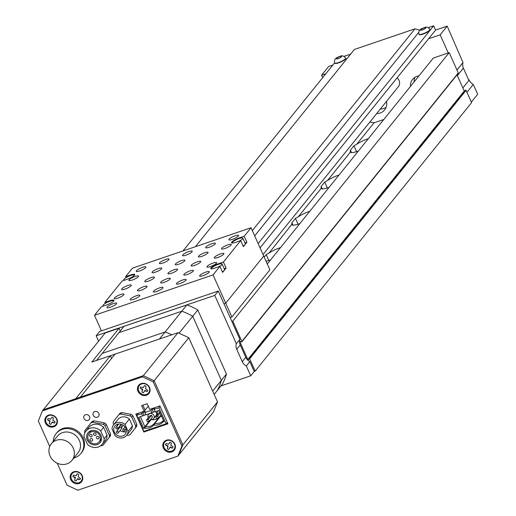 <?xml version="1.0" encoding="UTF-8"?>
<svg xmlns="http://www.w3.org/2000/svg" width="516" height="516" viewBox="0 0 516 516"><rect width="100%" height="100%" fill="white"/><g stroke="black" fill="none" stroke-linecap="round" stroke-linejoin="round"><path stroke-width="0.77" d="M266.037 261.212A11.649 2.535 -24.1 0 0 269.952 260.135A11.649 2.535 -24.1 0 0 270.61 259.903M369.856 122.021L374.01 122.834L356.73 144.274L353.937 145.789L350.428 150.143L350.345 152.194L327.486 180.555L324.693 182.071L321.184 186.424L321.1 188.475L298.242 216.836L295.449 218.352L291.94 222.706L291.856 224.757A11.649 2.535 -24.1 0 0 299.196 223.854A11.649 2.535 -24.1 0 0 299.854 223.628M291.708 224.473L268.997 253.111L266.204 254.633L264.205 257.11M320.952 188.192L321.1 188.475A11.649 2.535 -24.1 0 0 328.44 187.579A11.649 2.535 -24.1 0 0 329.098 187.347M350.196 151.91L350.345 152.194A11.649 2.535 -24.1 0 0 357.685 151.298A11.649 2.535 -24.1 0 0 358.349 151.065M374.01 122.834L383.781 119.506M368.276 138.746A11.649 2.535 -24.1 0 0 356.73 144.274M339.031 175.027A11.649 2.535 -24.1 0 0 327.486 180.555M309.787 211.308A11.649 2.535 -24.1 0 0 298.242 216.836M280.543 247.59A11.649 2.535 -24.1 0 0 268.997 253.111M231.852 321.423L232.78 321.107L449.191 52.632L433.337 58.037L267.294 264.018M232.78 321.107L241.875 341.431L458.285 72.956A0.426 0.381 38.9 0 1 457.873 73.472M449.191 52.632L458.285 72.956M458.247 73.349L241.83 341.824A0.426 0.381 -141.1 0 1 241.359 341.915L240.501 341.515A0.426 0.381 38.9 0 0 239.992 341.998L247.828 359.523L464.245 91.048A0.426 0.381 -141.1 0 0 464.497 91.293M457.008 74.878L464.245 91.048M247.828 359.523A0.426 0.381 38.9 0 0 248.583 359.575L248.899 358.775A0.426 0.381 -141.1 0 1 249.654 358.826L255.156 371.133L254.233 371.449L250.718 375.796L220.983 385.929M249.028 358.62L465.316 90.3A0.426 0.381 38.9 0 1 466.064 90.352L471.566 102.658L255.156 371.133M241.83 341.824A0.426 0.381 -141.1 0 0 241.875 341.431M376.635 113.61A11.771 10.572 -141.1 0 0 384.607 109.94A11.771 10.572 -141.1 0 0 386.503 101.375M380.35 109.005A11.771 10.572 -141.1 0 0 386.097 107.341M260.058 247.841L435.601 30.063L447.178 26.123L463.013 62.539L456.976 70.028M463.013 62.539A8.475 7.611 -141.1 0 0 463.394 68.164L468.76 80.154L469.186 80.083A8.475 7.611 -141.1 0 0 473.269 84.45L466.941 92.306M322.674 77.658L321.584 75.22L328.602 66.512L332.814 65.081M473.269 84.45L477.661 94.26L471.327 102.116M321.584 75.22L325.79 73.788M428.583 38.771L440.161 34.83L448.269 52.948M447.178 26.123L440.161 34.83M469.057 79.793L468.657 79.928M418.992 75.826A11.771 10.572 -141.1 0 0 412.6 79.387A11.771 10.572 -141.1 0 0 410.478 86.391M414.825 77.381A11.771 10.572 -141.1 0 0 414.193 81.786M263.05 254.53L398.371 86.656A6.727 6.037 -141.1 0 0 399.016 80.431A6.727 6.037 -141.1 0 0 397.075 77.858M258.148 243.578L433.692 25.8L435.601 30.063M428.338 27.625L433.692 25.8M254.691 235.857L418.74 32.347M252.337 230.588L414.974 28.825L419.895 30.212M195.403 246.7L354.389 49.465L414.974 28.825M344.037 56.341L350.667 54.083M183.006 250.924L334.632 62.823M334.787 63.075A6.037 1.309 -24.1 0 0 334.813 63.229A6.037 1.309 -24.1 0 0 338.657 62.836A6.037 1.309 -24.1 0 0 345.836 58.302A6.037 1.309 -24.1 0 0 345.733 58.173M98.588 341.179L96.169 335.781L99.685 331.427L218.262 291.037L239.875 339.354A8.475 7.611 -141.1 0 0 240.256 344.985L245.751 357.265A8.475 7.611 -141.1 0 0 249.841 361.632L254.233 371.449M96.169 335.781L214.753 295.391L236.367 343.708A8.475 7.611 -141.1 0 0 236.747 349.338L242.243 361.619A8.475 7.611 -141.1 0 0 246.332 365.986L250.718 375.796M239.875 339.354L236.367 343.708M218.262 291.037L214.753 295.391M249.841 361.632L246.332 365.986M419.089 34.353A6.037 1.309 -24.1 0 0 419.115 34.514A6.037 1.309 -24.1 0 0 422.959 34.114A6.037 1.309 -24.1 0 0 430.138 29.58A6.037 1.309 -24.1 0 0 430.034 29.457M230.136 317.592L231.877 316.998L269.894 269.829L251.066 227.737L132.483 268.133L125.614 276.66L130.709 274.925A6.353 1.38 -24.1 0 1 134.753 274.506A6.353 1.38 -24.1 0 1 134.515 275.209A6.353 1.38 -24.1 0 1 127.2 279.279L122.105 281.014L104.851 302.421L109.947 300.68A6.353 1.38 -24.1 0 1 113.991 300.267A6.353 1.38 -24.1 0 1 113.746 300.963A6.353 1.38 -24.1 0 1 106.438 305.033L101.342 306.775L94.467 315.295L101.42 330.84M231.877 316.998L225.711 303.215L263.728 256.052L225.711 303.215L213.044 274.905L94.467 315.295M223.976 303.808L225.711 303.215L223.976 303.808M239.36 241.069A5.824 1.264 -24.1 0 0 242.604 238.818A5.824 1.264 -24.1 0 0 242.83 238.179A5.824 1.264 -24.1 0 0 238.07 238.947A5.824 1.264 -24.1 0 0 232.413 242.288A5.824 1.264 -24.1 0 0 232.194 242.933A5.824 1.264 -24.1 0 0 232.303 243.062M244.971 242.959L246.893 242.307L245.139 244.481A5.824 1.264 -24.1 0 0 245.364 243.836L242.83 238.179M134.463 275.267A5.824 1.264 -24.1 0 0 134.437 275.099A5.824 1.264 -24.1 0 0 129.677 275.866A5.824 1.264 -24.1 0 0 124.027 279.214A5.824 1.264 -24.1 0 0 123.801 279.859A5.824 1.264 -24.1 0 0 124.73 280.117M113.701 301.028A5.824 1.264 -24.1 0 0 113.675 300.86A5.824 1.264 -24.1 0 0 108.915 301.628A5.824 1.264 -24.1 0 0 103.264 304.975A5.824 1.264 -24.1 0 0 103.039 305.614A5.824 1.264 -24.1 0 0 103.968 305.878M218.597 266.83A5.824 1.264 -24.1 0 0 221.841 264.579A5.824 1.264 -24.1 0 0 222.067 263.934A5.824 1.264 -24.1 0 0 217.307 264.708A5.824 1.264 -24.1 0 0 211.65 268.049A5.824 1.264 -24.1 0 0 211.431 268.694A5.824 1.264 -24.1 0 0 211.541 268.823M224.202 268.72L226.131 268.062L224.376 270.242A5.824 1.264 -24.1 0 0 224.595 269.597L222.067 263.934M139.604 270.971A5.295 1.148 -24.1 0 0 145.905 266.998A5.295 1.148 -24.1 0 0 142.532 267.346A5.295 1.148 -24.1 0 0 136.237 271.319A5.295 1.148 -24.1 0 0 139.604 270.971M162.766 263.083A5.295 1.148 -24.1 0 0 169.061 259.103A5.295 1.148 -24.1 0 0 165.688 259.451A5.295 1.148 -24.1 0 0 159.392 263.431A5.295 1.148 -24.1 0 0 162.766 263.083M185.928 255.194A5.295 1.148 -24.1 0 0 192.223 251.215A5.295 1.148 -24.1 0 0 188.85 251.563A5.295 1.148 -24.1 0 0 182.554 255.543A5.295 1.148 -24.1 0 0 185.928 255.194M209.083 247.299A5.295 1.148 -24.1 0 0 215.385 243.326A5.295 1.148 -24.1 0 0 212.012 243.675A5.295 1.148 -24.1 0 0 205.716 247.654A5.295 1.148 -24.1 0 0 209.083 247.299M232.245 239.411A5.295 1.148 -24.1 0 0 238.54 235.438A5.295 1.148 -24.1 0 0 235.167 235.786A5.295 1.148 -24.1 0 0 228.872 239.759A5.295 1.148 -24.1 0 0 232.245 239.411M155.458 272.151A5.295 1.148 -24.1 0 0 161.753 268.178A5.295 1.148 -24.1 0 0 158.38 268.526A5.295 1.148 -24.1 0 0 152.085 272.5A5.295 1.148 -24.1 0 0 155.458 272.151M178.613 264.263A5.295 1.148 -24.1 0 0 184.909 260.283A5.295 1.148 -24.1 0 0 181.542 260.632A5.295 1.148 -24.1 0 0 175.24 264.611A5.295 1.148 -24.1 0 0 178.613 264.263M201.775 256.375A5.295 1.148 -24.1 0 0 208.071 252.395A5.295 1.148 -24.1 0 0 204.697 252.743A5.295 1.148 -24.1 0 0 198.402 256.723A5.295 1.148 -24.1 0 0 201.775 256.375M224.937 248.486A5.295 1.148 -24.1 0 0 231.233 244.507A5.295 1.148 -24.1 0 0 227.859 244.855A5.295 1.148 -24.1 0 0 221.564 248.835A5.295 1.148 -24.1 0 0 224.937 248.486M148.144 281.22A5.295 1.148 -24.1 0 0 154.439 277.247A5.295 1.148 -24.1 0 0 151.065 277.595A5.295 1.148 -24.1 0 0 144.77 281.568A5.295 1.148 -24.1 0 0 148.144 281.22M171.306 273.332A5.295 1.148 -24.1 0 0 177.601 269.358A5.295 1.148 -24.1 0 0 174.227 269.707A5.295 1.148 -24.1 0 0 167.932 273.68A5.295 1.148 -24.1 0 0 171.306 273.332M194.461 265.443A5.295 1.148 -24.1 0 0 200.763 261.464A5.295 1.148 -24.1 0 0 197.389 261.812A5.295 1.148 -24.1 0 0 191.094 265.792A5.295 1.148 -24.1 0 0 194.461 265.443M217.623 257.555A5.295 1.148 -24.1 0 0 223.918 253.575A5.295 1.148 -24.1 0 0 220.545 253.924A5.295 1.148 -24.1 0 0 214.25 257.903A5.295 1.148 -24.1 0 0 217.623 257.555M140.829 290.295A5.295 1.148 -24.1 0 0 147.131 286.315A5.295 1.148 -24.1 0 0 143.758 286.664A5.295 1.148 -24.1 0 0 137.462 290.643A5.295 1.148 -24.1 0 0 140.829 290.295M163.991 282.4A5.295 1.148 -24.1 0 0 170.286 278.427A5.295 1.148 -24.1 0 0 166.92 278.775A5.295 1.148 -24.1 0 0 160.618 282.749A5.295 1.148 -24.1 0 0 163.991 282.4M187.153 274.512A5.295 1.148 -24.1 0 0 193.448 270.539A5.295 1.148 -24.1 0 0 190.075 270.887A5.295 1.148 -24.1 0 0 183.78 274.86A5.295 1.148 -24.1 0 0 187.153 274.512M210.315 266.624A5.295 1.148 -24.1 0 0 216.61 262.644A5.295 1.148 -24.1 0 0 213.237 262.992A5.295 1.148 -24.1 0 0 206.942 266.972A5.295 1.148 -24.1 0 0 210.315 266.624M133.521 299.364A5.295 1.148 -24.1 0 0 139.817 295.384A5.295 1.148 -24.1 0 0 136.443 295.733A5.295 1.148 -24.1 0 0 130.148 299.712A5.295 1.148 -24.1 0 0 133.521 299.364M156.683 291.476A5.295 1.148 -24.1 0 0 162.979 287.496A5.295 1.148 -24.1 0 0 159.605 287.844A5.295 1.148 -24.1 0 0 153.31 291.824A5.295 1.148 -24.1 0 0 156.683 291.476M179.839 283.581A5.295 1.148 -24.1 0 0 186.141 279.608A5.295 1.148 -24.1 0 0 182.767 279.956A5.295 1.148 -24.1 0 0 176.466 283.929A5.295 1.148 -24.1 0 0 179.839 283.581M203.001 275.692A5.295 1.148 -24.1 0 0 209.296 271.719A5.295 1.148 -24.1 0 0 205.923 272.067A5.295 1.148 -24.1 0 0 199.627 276.041A5.295 1.148 -24.1 0 0 203.001 275.692M132.296 280.04A5.295 1.148 -24.1 0 0 138.591 276.066A5.295 1.148 -24.1 0 0 135.218 276.415A5.295 1.148 -24.1 0 0 128.923 280.388A5.295 1.148 -24.1 0 0 132.296 280.04M124.982 289.108A5.295 1.148 -24.1 0 0 131.283 285.135A5.295 1.148 -24.1 0 0 127.91 285.483A5.295 1.148 -24.1 0 0 121.608 289.463A5.295 1.148 -24.1 0 0 124.982 289.108M117.674 298.184A5.295 1.148 -24.1 0 0 123.969 294.204A5.295 1.148 -24.1 0 0 120.596 294.552A5.295 1.148 -24.1 0 0 114.3 298.532A5.295 1.148 -24.1 0 0 117.674 298.184M110.359 307.252A5.295 1.148 -24.1 0 0 116.661 303.273A5.295 1.148 -24.1 0 0 113.288 303.621A5.295 1.148 -24.1 0 0 106.986 307.601A5.295 1.148 -24.1 0 0 110.359 307.252M243.113 246.055A5.824 1.264 -24.1 0 0 245.139 244.481L243.384 246.661L240.682 240.617L223.428 262.025L218.333 263.76A6.353 1.38 -24.1 0 0 210.78 268.533A6.353 1.38 -24.1 0 0 214.824 268.114L219.919 266.379L213.044 274.905M222.351 271.809A5.824 1.264 -24.1 0 0 224.376 270.242L222.622 272.416L219.919 266.379M226.131 268.062L223.428 262.025M251.066 227.737L244.191 236.264L239.095 237.999A6.353 1.38 -24.1 0 0 231.542 242.772A6.353 1.38 -24.1 0 0 235.586 242.352L240.682 240.617M246.893 242.307L244.191 236.264M105.29 303.402L104.851 302.421M126.052 277.647L125.614 276.66M214.159 394.398L222.383 384.188A57.199 51.368 38.9 0 0 226.447 374.042L197.789 309.974A57.199 51.368 38.9 0 0 186.921 304.911L124.034 326.331L118.944 332.646L181.832 311.225A57.199 51.368 38.9 0 1 192.7 316.289L197.789 309.974M212.689 391.109L221.358 380.357A57.199 51.368 38.9 0 1 217.294 390.502A57.199 51.368 38.9 0 0 221.358 380.357L192.7 316.289L179.084 333.181M226.447 374.042L221.358 380.357L192.7 316.289A57.199 51.368 38.9 0 0 181.832 311.225L118.944 332.646L102.22 353.402L165.107 331.975L102.22 353.402L96.544 360.439L159.431 339.018L165.107 331.975A57.199 51.368 38.9 0 1 171.815 334.8A57.199 51.368 -141.1 0 0 165.107 331.975L186.921 304.911M178.014 332.685L115.016 354.144L80.367 397.139L143.358 375.68L178.014 332.685L188.804 337.709L217.513 401.887L213.476 411.962L178.82 454.957L182.858 444.882L217.513 401.887M111.585 358.401L110.385 355.724L91.861 362.032L119.086 328.26L120.299 330.969M57.218 463.2L67.048 485.175L77.839 490.2L177.885 456.118L178.82 454.957L182.858 444.882L154.149 380.705L143.358 375.68L43.305 409.762L75.729 398.713L110.385 355.724M177.885 456.118L181.922 446.043L153.213 381.866L142.422 376.841L42.37 410.923L105.193 332.988L119.086 328.26M181.922 446.043L182.858 444.882L154.149 380.705L188.804 337.709M167.603 423.107L166.307 423.546L167.603 423.107M137.417 414.425L137.082 413.677L137.417 414.425M148.279 406.157L145.093 410.11L142.887 405.176L145.093 410.11L144.157 411.271L135.824 414.109L143.841 432.04L167.932 423.836L159.908 405.905L149.717 409.375L147.183 403.712L141.629 405.608L144.157 411.271M159.005 410.452A3.283 2.948 -141.1 0 0 157.786 411.304A3.283 2.948 -141.1 0 0 157.47 414.348A3.283 2.948 -141.1 0 0 157.561 414.522M150.543 419.489A3.283 2.948 -141.1 0 0 153.639 418.586A3.283 2.948 -141.1 0 0 153.955 415.548A3.283 2.948 -141.1 0 0 148.524 414.464A3.283 2.948 -141.1 0 0 148.208 417.502A3.283 2.948 -141.1 0 0 148.292 417.676M153.639 418.586L155.974 415.683A3.283 2.948 -141.1 0 0 156.29 412.645A3.283 2.948 -141.1 0 0 155.555 411.581M144.809 412.555L145.344 411.581L142.784 412.458L141.565 413.658L136.701 415.315L143.88 431.363L166.113 423.791L158.934 407.743L154.071 409.401L154.606 408.427L152.046 409.298L150.827 410.504L144.809 412.555L145.854 414.89L155.032 411.549M150.827 410.504L151.872 412.839M154.071 409.401L155.116 411.729L158.986 410.413L163.991 421.604L162.933 421.965A10.726 9.636 38.9 0 1 154.071 424.984L153.665 425.12A10.726 9.636 38.9 0 1 144.809 428.138L143.745 428.506L138.739 417.309L145.77 414.703M159.805 416.335A3.283 2.948 -141.1 0 0 161.624 416.302M155.78 416.728L156.625 418.618L158.476 417.986L157.632 416.096L155.78 416.728L158.999 412.742L159.889 412.432M148.369 419.256L146.518 419.889L149.73 415.896L151.588 415.264L152.426 417.154L149.214 421.14L148.369 419.256L151.588 415.264M147.911 414.187L148.234 414.909M150.375 419.702L151.143 419.618A10.172 9.133 -141.1 0 0 158.335 418.037M158.618 417.812A10.172 9.133 -141.1 0 0 159.754 416.683L160.405 416.464A10.172 9.133 -141.1 0 0 161.76 416.612M136.701 415.315L138.378 413.239M166.113 423.791L167.268 422.352M158.934 407.743L160.089 406.311M141.565 413.658L142.609 415.993M160.405 416.464L154.852 423.352A10.172 9.133 -141.1 0 0 163.462 420.424L162.933 421.965M159.754 416.683L154.194 423.578L154.852 423.352L154.071 424.984M151.143 419.618L145.583 426.513A10.172 9.133 -141.1 0 0 154.194 423.578L153.665 425.12M150.446 419.856L144.886 426.745L145.583 426.513L144.809 428.138M140.41 416.741L144.886 426.745L143.745 428.506M146.518 419.889L147.357 421.772L149.214 421.14M158.476 417.986L160.986 414.877M157.632 416.096L160.141 412.987M152.046 409.298L153.316 412.129M142.784 412.458L144.048 415.29M124.672 429.789A1.058 0.948 -141.1 0 0 122.924 429.441A1.058 0.948 -141.1 0 0 122.821 430.421A1.058 0.948 -141.1 0 0 124.569 430.77A1.058 0.948 -141.1 0 0 124.672 429.789M118.125 432.969A1.058 0.948 -141.1 0 0 118.229 431.989A1.058 0.948 -141.1 0 0 116.474 431.64A1.058 0.948 -141.1 0 0 116.377 432.621A1.058 0.948 -141.1 0 0 118.125 432.969L121.634 428.615A1.058 0.948 -141.1 0 0 121.576 427.377M120.022 427.242A1.058 0.948 -141.1 0 0 119.983 427.287L116.474 431.64M117.732 427.706A1.058 0.948 -141.1 0 0 115.984 427.358A1.058 0.948 -141.1 0 0 115.881 428.338A1.058 0.948 -141.1 0 0 117.629 428.686A1.058 0.948 -141.1 0 0 117.732 427.706M121.718 426.351A1.058 0.948 -141.1 0 0 119.964 426.003A1.058 0.948 -141.1 0 0 119.86 426.984A1.058 0.948 -141.1 0 0 121.615 427.332A1.058 0.948 -141.1 0 0 121.718 426.351M114.3 432.092A6.566 5.895 -141.1 0 0 125.162 434.259A6.566 5.895 -141.1 0 0 125.788 428.183A6.566 5.895 -141.1 0 0 114.933 426.016A6.566 5.895 -141.1 0 0 114.3 432.092M118.035 428.19A6.566 5.895 -141.1 0 0 118.57 429.041M120.08 430.55A6.566 5.895 -141.1 0 0 126.304 431.589M126.794 435.104L128.136 435.362A11.668 10.475 -141.1 0 0 129.993 434.736L135.45 427.848A11.668 10.475 -141.1 0 0 135.65 425.9L131.748 417.18A11.668 10.475 -141.1 0 0 130.09 415.864L120.731 414.026A11.668 10.475 -141.1 0 0 118.874 414.658L113.417 421.54A11.668 10.475 -141.1 0 0 113.217 423.494L113.733 424.636M129.374 419.031A8.366 7.514 -141.1 0 0 117.919 419.443L113.533 424.887A8.366 7.514 -141.1 0 0 112.017 428.893L115.107 435.801A8.366 7.514 -141.1 0 0 126.562 435.388A8.366 7.514 -141.1 0 0 128.078 431.382L132.464 425.945L129.374 419.031L124.988 424.475A8.366 7.514 -141.1 0 0 113.533 424.887M126.562 435.388L130.948 429.951A8.366 7.514 -141.1 0 0 132.464 425.945M129.993 434.736L136.624 426.397A11.668 10.475 -141.1 0 0 136.817 424.449L132.915 415.728A11.668 10.475 -141.1 0 0 131.257 414.413L121.899 412.574A11.668 10.475 -141.1 0 0 120.047 413.206L118.874 414.658M135.45 427.848L136.624 426.397M135.65 425.9L136.817 424.449M131.748 417.18L132.915 415.728M130.09 415.864L131.257 414.413M120.731 414.026L121.899 412.574M128.078 431.382L124.988 424.475M117.3 424.333A6.566 5.895 -141.1 0 0 117.274 425.752M117.629 428.686L121.137 424.333A1.058 0.948 -141.1 0 0 121.215 424.229M89.642 435.962A1.374 1.238 -141.1 0 0 91.919 436.413A1.374 1.238 -141.1 0 0 92.048 435.143A1.374 1.238 -141.1 0 0 89.778 434.685A1.374 1.238 -141.1 0 0 89.642 435.962M93.628 434.601A1.374 1.238 -141.1 0 0 95.905 435.059A1.374 1.238 -141.1 0 0 96.034 433.782A1.374 1.238 -141.1 0 0 93.757 433.33A1.374 1.238 -141.1 0 0 93.628 434.601M90.139 440.238A1.374 1.238 -141.1 0 0 92.416 440.696A1.374 1.238 -141.1 0 0 92.545 439.419A1.374 1.238 -141.1 0 0 90.268 438.968A1.374 1.238 -141.1 0 0 90.139 440.238M96.582 438.045A1.374 1.238 -141.1 0 0 98.859 438.497A1.374 1.238 -141.1 0 0 98.995 437.226A1.374 1.238 -141.1 0 0 96.718 436.768A1.374 1.238 -141.1 0 0 96.582 438.045M87.281 439.987A7.785 6.992 -141.1 0 0 100.149 442.554A7.785 6.992 -141.1 0 0 100.897 435.343A7.785 6.992 -141.1 0 0 88.03 432.782A7.785 6.992 -141.1 0 0 87.281 439.987M100.356 440.354A7.785 6.992 -141.1 0 0 101.4 439.967M99.833 435.71A6.566 5.895 -141.1 0 0 88.978 433.543A6.566 5.895 -141.1 0 0 88.346 439.619A6.566 5.895 -141.1 0 0 99.201 441.786A6.566 5.895 -141.1 0 0 99.833 435.71M100.743 445.708L101.207 445.798A12.887 11.571 -141.1 0 0 103.058 445.166L109.199 437.42A12.887 11.571 -141.1 0 0 109.398 435.472L105.006 425.661A12.887 11.571 -141.1 0 0 103.348 424.346L92.822 422.282A12.887 11.571 -141.1 0 0 90.964 422.907L84.824 430.654A12.887 11.571 -141.1 0 0 84.63 432.602L84.785 432.95M107.089 435.091L103.606 427.306A10.488 9.417 -141.1 0 0 88.849 427.454L85.92 431.086A10.488 9.417 -141.1 0 0 84.011 436.613L87.494 444.399A10.488 9.417 -141.1 0 0 102.252 444.244A10.488 9.417 -141.1 0 0 104.168 438.716L107.089 435.091A10.488 9.417 -141.1 0 1 105.174 440.619L102.252 444.244M92.822 422.282L93.989 420.83A12.887 11.571 -141.1 0 0 92.138 421.456L90.964 422.907M103.058 445.166L110.372 435.968A12.887 11.571 -141.1 0 0 110.566 434.02L106.18 424.21A12.887 11.571 -141.1 0 0 104.522 422.894L93.989 420.83M109.199 437.42L110.372 435.968M109.398 435.472L110.566 434.02M105.006 425.661L106.18 424.21M103.348 424.346L104.522 422.894M104.168 438.716L100.684 430.931L103.606 427.306M100.684 430.931A10.488 9.417 -141.1 0 0 85.92 431.086M90.287 431.008A7.785 6.992 -141.1 0 0 90.126 432.111M53.264 441.361A15.886 14.267 38.9 0 1 56.154 433.556A15.886 14.267 38.9 0 1 82.418 438.793A15.886 14.267 38.9 0 1 80.889 453.5A15.886 14.267 38.9 0 1 73.878 457.982M56.154 433.556L56.883 432.653A15.886 14.267 38.9 0 1 83.147 437.89A15.886 14.267 38.9 0 1 81.625 452.597L80.889 453.5M51.342 443.747L57.482 436.13A13.242 11.887 38.9 0 1 79.374 440.49A13.242 11.887 38.9 0 1 78.097 452.745L71.956 460.369A13.242 11.887 38.9 0 1 50.071 456.002A13.242 11.887 38.9 0 1 51.342 443.747A13.242 11.887 38.9 0 1 73.227 448.114A13.242 11.887 38.9 0 1 71.956 460.369M54.554 423.068A3.973 3.567 -141.1 0 0 55.089 421.733L52.877 420.237L53.342 417.831A3.973 3.567 -141.1 0 0 51.916 417.16L50.613 419.179L48.085 418.47A3.973 3.567 -141.1 0 0 47.549 419.805L49.762 421.295L49.297 423.707A3.973 3.567 -141.1 0 0 50.723 424.371L52.032 422.352L54.554 423.068L52.38 421.92L52.032 422.352M49.297 423.707L50.11 420.863L47.549 419.805M56.508 418.998A5.934 5.328 -141.1 0 0 48.956 415.483A5.934 5.328 -141.1 0 0 46.13 422.533A5.934 5.328 -141.1 0 0 53.683 426.055A5.934 5.328 -141.1 0 0 56.508 418.998M50.613 419.179L51.916 417.16M50.11 420.863L49.762 421.295M89.539 416.606A3.18 2.851 -141.1 0 0 84.289 415.561A3.18 2.851 -141.1 0 0 83.979 418.502A3.18 2.851 -141.1 0 0 89.236 419.547A3.18 2.851 -141.1 0 0 89.539 416.606A3.18 2.851 -141.1 0 0 84.289 415.561A3.18 2.851 -141.1 0 0 83.979 418.502A3.18 2.851 -141.1 0 0 89.236 419.547A3.18 2.851 -141.1 0 0 89.539 416.606M98.801 413.451A3.18 2.851 -141.1 0 0 93.551 412.4A3.18 2.851 -141.1 0 0 93.248 415.341A3.18 2.851 -141.1 0 0 98.498 416.393A3.18 2.851 -141.1 0 0 98.801 413.451A3.18 2.851 -141.1 0 0 93.551 412.4A3.18 2.851 -141.1 0 0 93.248 415.341A3.18 2.851 -141.1 0 0 98.498 416.393A3.18 2.851 -141.1 0 0 98.801 413.451M147.195 391.509A3.973 3.567 -141.1 0 0 147.731 390.173L145.518 388.677L145.983 386.271A3.973 3.567 -141.1 0 0 144.551 385.6L143.248 387.626L140.72 386.91A3.973 3.567 -141.1 0 0 140.191 388.245L142.403 389.741L141.932 392.147A3.973 3.567 -141.1 0 0 143.364 392.811L144.667 390.793L147.195 391.509L145.015 390.36L144.667 390.793M141.932 392.147L142.751 389.303L140.191 388.245M149.15 387.439A5.934 5.328 -141.1 0 0 141.597 383.923A5.934 5.328 -141.1 0 0 138.772 390.973A5.934 5.328 -141.1 0 0 146.325 394.495A5.934 5.328 -141.1 0 0 149.15 387.439M143.248 387.626L144.551 385.6M142.751 389.303L142.403 389.741M172.525 448.14A3.973 3.567 -141.1 0 0 173.06 446.798L170.848 445.308L171.312 442.896A3.973 3.567 -141.1 0 0 169.887 442.231L168.577 444.25L166.055 443.534A3.973 3.567 -141.1 0 0 165.52 444.869L167.732 446.366L167.261 448.778A3.973 3.567 -141.1 0 0 168.693 449.442L169.996 447.424L172.525 448.14L170.351 446.991L169.996 447.424M167.261 448.778L168.081 445.934L165.52 444.869M174.479 444.07A5.934 5.328 -141.1 0 0 166.926 440.554A5.934 5.328 -141.1 0 0 164.101 447.604A5.934 5.328 -141.1 0 0 171.654 451.119A5.934 5.328 -141.1 0 0 174.479 444.07M168.577 444.25L169.887 442.231M168.081 445.934L167.732 446.366M79.89 479.693A3.973 3.567 -141.1 0 0 80.419 478.358L78.206 476.861L78.677 474.456A3.973 3.567 -141.1 0 0 77.245 473.791L75.942 475.81L73.414 475.094A3.973 3.567 -141.1 0 0 72.879 476.429L75.091 477.926L74.627 480.332A3.973 3.567 -141.1 0 0 76.058 481.002L77.361 478.983L79.89 479.693L77.71 478.545L77.361 478.983M74.627 480.332L75.446 477.493L72.879 476.429M81.838 475.629A5.934 5.328 -141.1 0 0 74.285 472.108A5.934 5.328 -141.1 0 0 71.46 479.164A5.934 5.328 -141.1 0 0 79.013 482.679A5.934 5.328 -141.1 0 0 81.838 475.629M75.942 475.81L77.245 473.791M75.446 477.493L75.091 477.926M138.043 391.386A6.566 5.895 -141.1 0 0 146.402 395.275A6.566 5.895 -141.1 0 0 149.524 387.471A6.566 5.895 -141.1 0 0 141.165 383.575A6.566 5.895 -141.1 0 0 138.043 391.386M45.402 422.939A6.566 5.895 -141.1 0 0 53.761 426.835A6.566 5.895 -141.1 0 0 56.889 419.031A6.566 5.895 -141.1 0 0 48.523 415.135A6.566 5.895 -141.1 0 0 45.402 422.939M70.731 479.57A6.566 5.895 -141.1 0 0 79.09 483.466A6.566 5.895 -141.1 0 0 82.218 475.655A6.566 5.895 -141.1 0 0 73.859 471.759A6.566 5.895 -141.1 0 0 70.731 479.57M163.372 448.011A6.566 5.895 -141.1 0 0 171.731 451.906A6.566 5.895 -141.1 0 0 174.86 444.095A6.566 5.895 -141.1 0 0 166.494 440.2A6.566 5.895 -141.1 0 0 163.372 448.011M153.213 381.866L154.149 380.705L143.358 375.68L142.422 376.841M42.37 410.923L38.339 420.998L49.736 446.482M144.583 431.124L143.841 432.04M291.94 222.706L293.03 225.15M321.184 186.424L322.274 188.869M350.428 150.143L351.519 152.588M240.404 341.482L239.992 341.998M466.064 90.352L249.654 358.826M353.937 145.789L356.562 151.659M324.693 182.071L327.318 187.94M295.449 218.352L298.074 224.221M266.204 254.633L268.83 260.503M463.394 68.164L457.357 75.652M469.186 80.083L462.852 87.939M338.528 62.552A6.037 1.309 155.9 0 1 334.684 62.946C333.865 59.695 335.626 57.54 339.96 56.496C341.586 55.212 343.501 55.722 345.707 58.018A6.037 1.309 155.9 0 1 338.528 62.552M339.722 56.67A2.857 0.619 -24.1 0 0 336.426 58.502A2.857 0.619 -24.1 0 0 338.141 58.631A2.857 0.619 -24.1 0 0 341.431 56.799A2.857 0.619 -24.1 0 0 339.722 56.67M240.256 344.985L236.747 349.338M245.751 357.265L242.243 361.619M422.83 33.83A6.037 1.309 155.9 0 1 418.986 34.23C418.173 30.973 419.927 28.825 424.262 27.774C425.887 26.497 427.803 27.006 430.009 29.296A6.037 1.309 155.9 0 1 422.83 33.83M424.023 27.954A2.857 0.619 -24.1 0 0 420.727 29.786A2.857 0.619 -24.1 0 0 422.443 29.915A2.857 0.619 -24.1 0 0 425.732 28.083A2.857 0.619 -24.1 0 0 424.023 27.954M110.166 301.176L109.947 300.68M130.929 275.415L130.709 274.925M218.552 264.25L218.333 263.76M239.314 238.495L239.095 237.999M465.368 90.216L248.951 358.691M103.039 305.614L103.264 306.117M123.801 279.859L124.027 280.356M157.786 411.304L158.328 410.639M148.524 414.464L149.066 413.793M125.007 426.855L122.924 429.441M118.68 424.01L115.984 427.358M121.363 424.268L119.964 426.003M123.311 425.223L121.615 427.332M126.065 428.912L124.569 430.77M91.332 430.621L88.978 433.543M101.555 438.864L99.201 441.786"/></g></svg>
